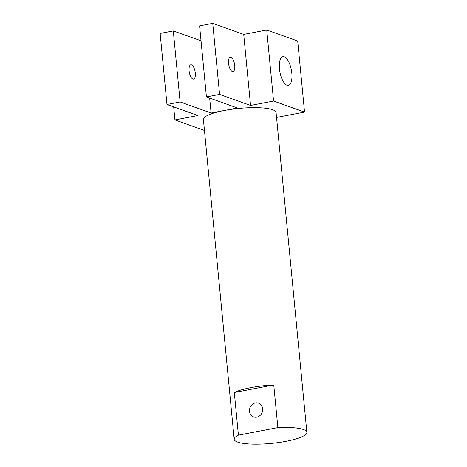 <?xml version="1.0" encoding="UTF-8"?>
<svg xmlns="http://www.w3.org/2000/svg" width="467" height="467" viewBox="0 0 467 467"><rect width="100%" height="100%" fill="white"/><g stroke="black" fill="none" stroke-linecap="round" stroke-linejoin="round"><path stroke-width="0.7" d="M255.402 402.951A7.303 6.52 109.6 0 1 258.543 403.184A7.303 6.52 109.6 0 1 262.226 412.25A7.303 6.52 109.6 0 1 253.639 416.938A7.303 6.52 109.6 0 1 249.541 409.582A7.303 6.52 109.6 0 1 255.402 402.951M277.871 427.597L238.415 435.156L234.306 392.519A36.508 7.647 -5.5 0 1 250.937 387.639A36.508 7.647 -5.5 0 1 273.761 384.96L277.871 427.597A36.508 7.647 174.5 0 1 306.866 432.296L276.079 112.518A36.508 7.647 -5.5 0 0 224.253 110.492L237.405 107.976L206.432 96.932L219.583 94.41L250.557 105.454L273.574 101.047L304.548 112.086L276.552 117.45M273.761 384.96L234.306 392.519M238.415 435.156A36.508 7.647 174.5 0 0 234.195 439.295A36.508 7.647 174.5 0 0 271.263 443.405A36.508 7.647 174.5 0 0 306.866 432.296M191.511 64.855A7.303 2.913 -100.8 0 1 195.188 72.239A7.303 2.913 -100.8 0 1 193.566 79.133A7.303 2.913 -100.8 0 1 189.333 72.508A7.303 2.913 -100.8 0 1 190.816 64.79A7.303 2.913 -100.8 0 1 191.511 64.855M230.967 57.295A7.303 2.913 -100.8 0 1 234.644 64.685A7.303 2.913 -100.8 0 1 233.021 71.574A7.303 2.913 -100.8 0 1 228.789 64.948A7.303 2.913 -100.8 0 1 230.272 57.231A7.303 2.913 -100.8 0 1 230.967 57.295M284.269 56.822A14.6 5.82 -100.8 0 1 291.636 71.597A14.6 5.82 -100.8 0 1 288.384 85.379A14.6 5.82 -100.8 0 1 279.92 72.134A14.6 5.82 -100.8 0 1 282.891 56.694A14.6 5.82 -100.8 0 1 284.269 56.822M234.195 439.295L203.402 119.511A36.508 7.647 -5.5 0 1 224.253 110.492L211.102 113.014L209.665 98.082M204.458 130.462L174.932 119.937L197.95 115.53L166.976 104.491L180.128 101.969L211.102 113.014M166.976 104.491L160.134 33.426L173.286 30.91L201.026 40.798M174.932 119.937L173.677 106.879M304.548 112.086L297.701 41.026L266.727 29.981L273.574 101.047M250.557 105.454L243.716 34.395L266.727 29.981M219.583 94.41L212.742 23.35L243.716 34.395M206.432 96.932L199.59 25.872L212.742 23.35M180.128 101.969L173.286 30.91"/></g></svg>

